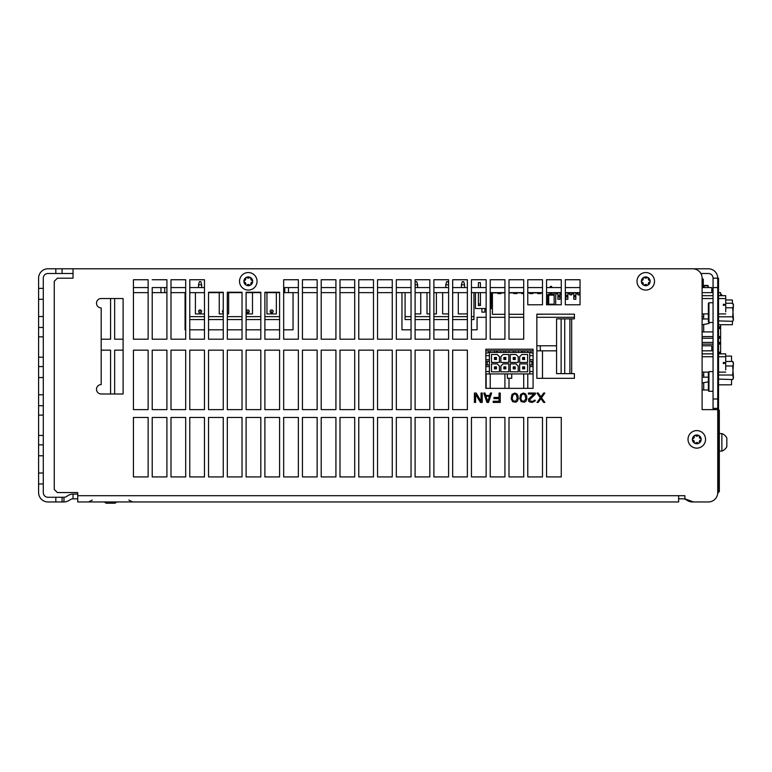 <?xml version="1.0" encoding="UTF-8"?>
<svg xmlns="http://www.w3.org/2000/svg" width="772" height="772" viewBox="0 0 772 772"><rect width="100%" height="100%" fill="white"/><g stroke="black" fill="none" stroke-linecap="round" stroke-linejoin="round"><path stroke-width="1.16" d="M713.058 409.633L713.058 398.989L717.748 398.989L717.748 409.633L702.105 409.633L702.105 278.181A9.389 9.389 0 0 0 692.716 268.791L62.069 268.791L62.069 273.491L47.989 273.491A4.69 4.69 0 0 0 43.29 278.181L43.29 299.304L38.6 299.304L38.6 278.181A9.389 9.389 0 0 1 47.989 268.791L62.069 268.791M713.058 398.989L713.058 278.181A4.69 4.69 0 0 0 708.358 273.491L700.841 273.491M713.058 278.181L717.748 278.181L717.748 398.989M678.627 495.701L678.627 501.954L77.721 501.954L77.721 495.701L684.889 495.701L684.889 498.828L693.488 501.954L708.358 501.954A9.389 9.389 0 0 0 717.748 492.565L717.748 459.707M713.058 408.378L717.748 408.378M693.488 501.954L692.397 501.954A9.389 9.389 0 0 1 687.485 500.565L685.777 499.523A4.69 4.69 0 0 0 683.326 498.828L678.627 498.828M708.358 501.954L698.969 501.954M717.748 409.633L717.748 492.565L718.529 492.565L718.529 278.181L717.748 278.181A9.389 9.389 0 0 0 708.358 268.791L673.937 268.791M73.031 273.491L62.069 273.491M55.816 268.791L55.816 273.491M43.29 299.304L43.29 455.789L38.6 455.789L38.6 444.836L43.29 444.836M43.29 455.789L43.29 492.565A4.69 4.69 0 0 0 47.989 497.264L62.069 497.264L62.069 501.954L55.816 501.954L55.816 497.264M43.29 435.447L38.6 435.447L38.6 444.836M43.29 394.762L38.6 394.762L38.6 435.447M43.29 473.004L38.6 473.004L38.6 455.789M38.6 473.004L38.6 492.565A9.389 9.389 0 0 0 47.989 501.954L55.816 501.954M43.29 316.52L38.6 316.52L38.6 299.304M38.6 316.52L38.6 394.762M43.29 405.715L38.6 405.715M43.29 415.104L38.6 415.104M43.29 377.547L38.6 377.547M43.29 366.594L38.6 366.594M43.29 357.204L38.6 357.204M43.29 336.862L38.6 336.862M43.29 327.473L38.6 327.473M43.29 288.352L38.6 288.352M43.29 483.957L38.6 483.957M62.069 497.264L63.951 497.264A4.69 4.69 0 0 0 66.411 496.57L68.119 495.518A9.389 9.389 0 0 1 73.031 494.128L73.031 498.828A4.69 4.69 0 0 0 70.57 499.523L68.862 500.565A9.389 9.389 0 0 1 63.951 501.954L62.069 501.954M73.031 494.128L77.721 494.128M73.031 498.828L77.721 498.828M713.058 302.749L708.947 302.749L708.947 322.464L713.058 322.464M708.947 322.464L708.358 321.876L708.358 303.338L708.947 302.749M713.058 371.602L708.947 371.602L708.947 391.317L713.058 391.317M708.947 391.317L708.358 390.738L708.358 372.191L708.947 371.602M160.972 287.57L152.209 287.57L152.209 339.207L166.916 339.207L166.916 279.744L152.209 279.744L166.916 279.744L166.916 287.57L160.972 287.57L160.972 292.636L152.209 292.636L152.209 339.207L166.916 339.207L166.916 292.636L160.972 292.636M148.137 287.57L133.431 287.57L133.431 279.744L133.431 339.207L148.137 339.207L148.137 279.744L133.431 279.744L148.137 279.744L148.137 287.57M713.058 292.636L711.803 292.636L711.803 287.57L702.105 287.57M580.042 287.57L565.336 287.57M561.263 287.57L546.557 287.57M542.484 287.57L527.778 287.57M523.706 287.57L508.999 287.57M504.927 287.57L490.22 287.57M486.148 287.57L471.441 287.57M467.369 287.57L452.662 287.57M448.59 287.57L433.883 287.57M429.821 287.57L415.104 287.57M411.042 287.57L396.325 287.57M392.263 287.57L377.547 287.57L377.547 279.744L377.547 339.207L392.263 339.207L392.263 279.744L377.547 279.744L392.263 279.744L392.263 287.57M373.484 287.57L358.768 287.57L358.768 279.744L358.768 339.207L373.484 339.207L373.484 279.744L358.768 279.744L373.484 279.744L373.484 287.57M354.705 287.57L339.989 287.57L339.989 279.744L339.989 339.207L354.705 339.207L354.705 279.744L339.989 279.744L354.705 279.744L354.705 287.57M335.926 287.57L321.21 287.57L321.21 279.744L321.21 339.207L335.926 339.207L335.926 279.744L321.21 279.744L335.926 279.744L335.926 287.57M317.147 287.57L302.441 287.57L302.441 279.744L302.441 339.207L317.147 339.207L317.147 279.744L302.441 279.744L317.147 279.744L317.147 287.57M298.368 287.57L283.662 287.57M204.474 287.57L189.767 287.57M185.695 287.57L170.988 287.57M148.137 292.636L133.431 292.636L133.431 339.207L148.137 339.207L148.137 292.636M288.506 287.57L288.506 292.636L283.662 292.636M279.589 292.636L264.883 292.636M260.811 292.636L246.104 292.636M242.032 292.636L227.325 292.636M223.253 292.636L208.546 292.636M204.474 292.636L189.767 292.636M185.695 292.636L170.988 292.636M580.042 292.636L565.336 292.636M561.263 292.636L546.557 292.636M542.484 292.636L527.778 292.636M523.706 292.636L508.999 292.636M504.927 292.636L490.22 292.636M486.148 292.636L471.441 292.636M467.369 292.636L452.662 292.636M448.59 292.636L433.883 292.636M429.821 292.636L415.104 292.636M411.042 292.636L396.325 292.636M392.263 292.636L377.547 292.636L377.547 339.207L392.263 339.207L392.263 292.636M373.484 292.636L358.768 292.636L358.768 339.207L373.484 339.207L373.484 292.636M354.705 292.636L339.989 292.636L339.989 339.207L354.705 339.207L354.705 292.636M335.926 292.636L321.21 292.636L321.21 339.207L335.926 339.207L335.926 292.636M317.147 292.636L302.441 292.636L302.441 339.207L317.147 339.207L317.147 292.636M298.368 292.636L288.506 292.636M711.803 292.636L702.105 292.636M702.105 331.921L703.688 331.921L703.688 324.51M713.058 331.921L703.688 331.921M703.688 319L703.688 313.924M718.529 324.713L732.387 324.713L732.387 321.326M725.728 299.99L732.387 299.99L732.387 303.261M702.848 324.568L702.105 324.568L702.848 324.568A6.263 6.263 0 0 0 704.074 324.443L708.223 323.613A2.345 2.345 0 0 0 709.371 323.024L709.96 322.464L709.371 323.024M718.529 295.676L725.728 295.676L725.728 309.176M725.728 311.791L725.728 304.795L723.383 305.432L725.728 304.795L723.383 304.168L725.728 304.795L725.728 300.414M725.728 313.924L718.529 313.924M708.358 313.924L702.105 313.924M702.105 298.542L713.058 298.542M718.529 298.542L725.728 298.542M723.383 304.168L723.383 305.432M708.358 318.942L702.105 319.029M704.074 324.443L708.223 323.613M536.849 314.3L546.238 314.175M542.484 292.887L540.767 292.887M523.706 314.3L508.999 314.3M504.927 314.3L492.411 314.3L492.411 292.887L497.892 292.887M504.927 292.887L501.018 292.887M513.785 292.887L508.999 292.887M521.737 292.887L516.912 292.887M529.688 292.887L527.778 292.887M537.64 292.887L532.815 292.887M540.767 292.636L540.767 293.582L537.64 293.582L537.64 292.636M532.815 292.636L532.815 293.582L529.688 293.582L529.688 292.636M523.706 293.582L521.737 293.582L521.737 292.636M516.912 292.636L516.912 293.582L513.785 293.582L513.785 292.636M501.018 292.636L501.018 293.582L497.892 293.582L497.892 292.636M708.223 285.91L708.223 287.57L707.75 285.437L704.305 285.437L703.842 287.57M703.842 285.833L708.213 285.833M718.529 352.196L720.614 352.196L720.614 353.875M720.614 352.196L720.614 338.252L718.529 338.252M718.529 336.553L720.614 336.553L720.614 338.252M720.614 336.553L720.614 324.713M720.614 295.676L720.614 292.636L718.529 292.636A2.374 2.374 0 0 0 718.8 292.636A2.374 2.374 0 0 1 718.529 292.627M719.986 326.768L719.986 328.476M719.986 336.553L719.986 338.252M719.986 342.421L719.986 344.129M719.986 352.196L719.986 353.875M719.678 352.196L719.678 353.875M719.678 336.553L719.678 338.252M719.678 342.421L719.678 344.129M719.678 326.768L719.678 328.476M702.105 279.117L703.292 279.117L702.105 278.711M718.529 328.476L720.614 328.476M702.105 336.553L713.058 336.553M702.105 344.129L713.058 344.129M718.529 344.129L720.614 344.129M703.292 279.117L703.292 287.57M718.529 326.768L720.614 326.768M713.058 338.252L702.105 338.252M702.105 342.421L713.058 342.421M718.529 342.421L720.614 342.421M713.058 290.629A19.869 19.869 0 0 0 711.803 290.195M711.803 289.539A20.497 20.497 0 0 1 713.058 289.963M721.714 295.676L721.714 294.624L720.614 294.624M554.788 292.636A0.627 0.627 0 0 0 554.161 293.263L554.161 304.786M557.915 293.891L555.724 293.891M559.922 296.863L557.915 296.863L557.915 299.275L559.922 299.275L559.922 292.636M559.922 293.891L561.263 293.891M565.336 293.891L565.866 293.891M567.864 296.863L565.866 296.863L565.866 299.275L567.864 299.275L567.864 292.636M567.864 293.891L570.064 293.891M570.064 292.636L570.064 294.875L571.627 294.875L571.627 292.636M571.627 293.891L573.818 293.891M575.816 296.863L573.818 296.863L573.818 299.275L575.816 299.275L575.816 292.636M575.816 293.891L578.006 293.891M578.006 292.636L578.006 294.875L579.569 294.875L579.569 292.636M555.724 304.786L555.724 292.636M570.064 294.827L571.627 294.827M578.006 294.827L579.569 294.827M573.818 296.863L573.818 292.636M565.866 296.863L565.866 292.636M557.915 296.863L557.915 292.636M554.161 294.209L548.718 294.209A0.936 0.936 -3.3 0 0 547.773 295.145L547.773 304.216L548.718 304.216L548.718 295.145L554.161 295.145M547.966 304.786A0.936 0.936 0 0 1 547.773 304.216M551.97 292.636L551.97 294.209M551.97 287.319L549.963 287.319L550.436 286.383L551.497 286.383L551.97 287.57M549.963 294.209L549.963 293.263L551.97 293.263M549.963 292.636L549.963 293.263M189.767 319.56L204.474 319.56M208.546 319.56L223.253 319.56M227.325 319.56L242.032 319.56M246.104 319.56L260.811 319.56M264.883 319.56L279.589 319.56M279.589 316.645L264.883 316.645M260.811 316.645L246.104 316.645M242.032 316.645L227.325 316.645M223.253 316.645L208.546 316.645M204.474 316.645L189.767 316.645M276.337 292.636L276.337 313.924L266.948 313.924L266.948 292.636M195.403 292.636L195.403 313.924L204.474 313.924M223.253 313.924L219.248 313.924L219.248 292.636M227.325 313.924L228.637 313.924L228.637 292.636M252.483 292.636L252.483 313.924L246.104 313.924M271.638 309.929A1.496 1.496 0 0 0 270.142 311.415A1.496 1.496 0 0 0 271.638 312.911A1.496 1.496 0 0 0 273.134 311.415A1.496 1.496 0 0 0 271.638 309.929M271.638 311.415L271.638 312.911M200.093 309.929A1.496 1.496 0 0 0 198.597 311.415A1.496 1.496 0 0 0 200.093 312.911A1.496 1.496 0 0 0 201.589 311.415A1.496 1.496 0 0 0 200.093 309.929L200.093 311.415M223.253 310.093A1.496 1.496 0 0 0 223.253 312.747M247.793 309.929A1.496 1.496 0 0 0 246.297 311.415A1.496 1.496 0 0 0 247.793 312.911A1.496 1.496 0 0 0 249.288 311.415A1.496 1.496 0 0 0 247.793 309.929M247.793 311.415L247.793 312.911M201.656 284.82L200.816 281.683L199.369 281.683L198.529 284.82L201.656 284.82L201.656 287.57M198.529 284.82L198.529 287.57M475.446 292.636L475.446 308.539L486.148 308.539M491.349 292.636L491.349 308.539L490.22 308.539M481.911 308.539L481.911 312.139L484.884 312.139L484.884 308.539M480.425 287.57L480.425 282.629L478.418 282.629L478.418 287.57M478.418 292.636L478.418 305.567L480.425 305.567L480.425 292.636M411.042 319.56L405.088 319.56L405.088 292.636M473.95 292.636L473.95 319.56L471.441 319.56M467.369 319.56L452.662 319.56M448.59 319.56L433.883 319.56M429.821 319.56L415.104 319.56M473.95 316.645L471.441 316.645M467.369 316.645L452.662 316.645M448.59 316.645L433.883 316.645M429.821 316.645L415.104 316.645M411.042 316.645L405.088 316.645M467.369 313.924L458.298 313.924L458.298 292.636M415.104 313.924L420.74 313.924L420.74 292.636M427.003 292.636L427.003 313.924L429.821 313.924M433.883 313.924L436.392 313.924L436.392 292.636M442.645 292.636L442.645 313.924L448.59 313.924M445.782 287.57L445.782 284.82L448.59 284.82M445.782 284.82L446.612 281.683L448.069 281.683L448.59 283.652M415.104 284.82L417.613 284.82L417.613 287.57M415.104 282.484L415.317 281.683L416.774 281.683L417.613 284.82M464.561 287.57L464.561 284.82L461.424 284.82L461.424 287.57M461.424 284.82L462.264 281.683L463.721 281.683L464.561 284.82M713.058 350.845L711.803 350.845L711.803 345.779L702.105 345.779M556.573 345.779L536.849 345.779M533.095 350.845L485.839 350.845M556.573 350.845L536.849 350.845M711.803 350.845L702.105 350.845M702.105 389.966L703.717 389.966L703.717 382.7M708.358 389.966L703.717 389.966M703.717 377.199L703.717 372.123M718.529 384.832L731.538 384.832L731.538 379.544M725.699 356.095L731.538 356.095L731.538 361.47M702.819 382.767L702.105 382.767L702.819 382.767A6.263 6.263 0 0 0 704.045 382.642L708.185 381.812A2.345 2.345 0 0 0 708.358 381.773M718.529 353.875L725.699 353.875L725.699 367.385M725.699 369.991L725.699 363.004L723.354 363.631L725.699 363.004L723.354 362.367L725.699 363.004L725.699 358.613M725.699 372.123L718.529 372.123M708.426 372.123L702.105 372.123M702.105 356.741L713.058 356.741M718.529 356.741L725.699 356.741M723.354 362.367L723.354 363.631M708.358 377.141L702.105 377.228M704.045 382.642L708.185 381.812M529.708 361.373L533.095 361.373M533.095 359.733L529.708 359.733M533.095 371.564L529.708 371.564L529.708 352.437L533.095 353.277L530.904 352.447L530.904 350.845M530.953 361.373L531.898 361.923L531.898 364.423L530.953 364.973M529.708 364.973L533.095 364.973M533.095 366.613L529.708 366.613M529.708 371.564L529.708 373.909L533.095 373.909M485.839 371.564L489.39 371.564L489.39 373.909L529.708 373.909M489.39 371.564L489.39 355.631L485.839 355.631M485.839 353.335L489.39 352.437L489.39 355.631M489.39 352.437L529.708 352.437M527.604 363.892L527.604 371.843L519.653 371.843L519.653 363.892L527.604 363.892M516.024 363.892L518.215 366.082L518.215 371.843L510.263 371.843L510.263 363.892L516.024 363.892M510.263 362.454L510.263 354.502L516.024 354.502L518.215 356.693L518.215 362.454L510.263 362.454M527.604 354.502L527.604 362.454L519.653 362.454L519.653 356.693L521.843 354.502L527.604 354.502M508.825 362.454L500.874 362.454L500.874 356.693L503.064 354.502L508.825 354.502L508.825 362.454M508.825 363.892L508.825 371.843L500.874 371.843L500.874 366.082L503.064 363.892L508.825 363.892M499.436 366.082L499.436 371.843L491.484 371.843L491.484 363.892L497.245 363.892L499.436 366.082M491.484 362.454L491.484 354.502L497.245 354.502L499.436 356.693L499.436 362.454L491.484 362.454M489.39 373.909L485.839 373.909M489.39 359.733L485.839 359.733M489.39 364.973L485.839 364.973M489.39 366.613L485.839 366.613M488.136 364.973L487.2 364.423L487.2 361.923L488.136 361.373M489.39 361.373L485.839 361.373M488.251 352.437L488.251 350.845M524.632 350.845L524.632 352.437M522.625 350.845L522.625 352.437M513.235 352.437L513.235 350.845M515.242 352.437L515.242 350.845M533.095 355.631L529.708 355.631M511.739 373.909L511.739 378.29L507.358 378.29L507.358 373.909M494.456 350.845L494.456 352.437M496.464 350.845L496.464 352.437M503.846 352.437L503.846 350.845M505.853 352.437L505.853 350.845M518.466 350.845L518.466 352.437M521.592 350.845L521.592 352.437M500.623 350.845L500.623 352.437M497.496 350.845L497.496 352.437M524.632 366.864L524.072 367.424L524.632 368.871L524.632 366.864L522.625 366.864L522.625 368.871L523.194 368.302L522.625 366.864M524.632 368.871L522.625 368.871M524.072 367.424L523.194 367.424M524.072 368.302L523.194 368.302M515.242 366.864L514.683 367.424L515.242 368.871L515.242 366.864L513.235 366.864L513.235 368.871L513.805 368.302L513.235 366.864M515.242 368.871L513.235 368.871M514.683 367.424L513.805 367.424M514.683 368.302L513.805 368.302M513.235 359.482L515.242 359.482L515.242 357.475L513.235 357.475L513.235 359.482L513.805 358.912L513.235 357.475M515.242 357.475L513.805 358.034M515.242 359.482L514.683 358.034M514.683 358.912L513.805 358.912M522.625 359.482L524.632 359.482L524.632 357.475L522.625 357.475L522.625 359.482L523.194 358.912L522.625 357.475M524.632 357.475L523.194 358.034M524.632 359.482L524.072 358.034M524.072 358.912L523.194 358.912M503.846 359.482L505.853 359.482L505.853 357.475L503.846 357.475L503.846 359.482L504.415 358.912L503.846 357.475M505.853 357.475L504.415 358.034M505.853 359.482L505.293 358.034M505.293 358.912L504.415 358.912M505.853 366.864L505.293 367.424L505.853 368.871L505.853 366.864L503.846 366.864L503.846 368.871L504.415 368.302L503.846 366.864M505.853 368.871L503.846 368.871M505.293 367.424L504.415 367.424M505.293 368.302L504.415 368.302M496.464 366.864L495.904 367.424L496.464 368.871L496.464 366.864L494.456 366.864L494.456 368.871L495.026 368.302L494.456 366.864M496.464 368.871L494.456 368.871M495.904 367.424L495.026 367.424M495.904 368.302L495.026 368.302M494.456 359.482L496.464 359.482L496.464 357.475L494.456 357.475L494.456 359.482L495.026 358.912L494.456 357.475M496.464 357.475L495.026 358.034M496.464 359.482L495.904 358.034M495.904 358.912L495.026 358.912M73.031 268.791L73.031 278.181L57.379 278.181L54.252 281.307L54.252 489.438L57.379 492.565L77.721 492.565L77.721 495.701M561.128 318.865L574.407 318.865L574.407 314.175L536.849 314.175L536.849 378.328L574.407 378.328L574.407 373.638L556.573 373.638L556.573 318.865L561.128 318.865L561.128 373.638M123.105 298.523L101.19 298.523A4.69 4.69 0 0 0 96.5 303.222A4.69 4.69 0 0 0 101.19 307.912L101.19 384.591A4.69 4.69 0 0 0 96.5 389.291A4.69 4.69 0 0 0 101.19 393.981L123.105 393.981L123.105 298.523M533.095 349.224L485.839 349.224L485.839 388.345L533.095 388.345L533.095 349.224M467.369 350.16L452.662 350.16L452.662 409.633L467.369 409.633L467.369 350.16L467.369 409.633L452.662 409.633L452.662 350.16L467.369 350.16M448.59 350.16L433.883 350.16L433.883 409.633L448.59 409.633L448.59 350.16L448.59 409.633L433.883 409.633L433.883 350.16L448.59 350.16M429.821 350.16L415.104 350.16L415.104 409.633L429.821 409.633L429.821 350.16L429.821 409.633L415.104 409.633L415.104 350.16L429.821 350.16M411.042 350.16L396.325 350.16L396.325 409.633L411.042 409.633L411.042 350.16L411.042 409.633L396.325 409.633L396.325 350.16L411.042 350.16M392.263 350.16L377.547 350.16L377.547 409.633L392.263 409.633L392.263 350.16L392.263 409.633L377.547 409.633L377.547 350.16L392.263 350.16M373.484 350.16L358.768 350.16L358.768 409.633L373.484 409.633L373.484 350.16L373.484 409.633L358.768 409.633L358.768 350.16L373.484 350.16M354.705 350.16L339.989 350.16L339.989 409.633L354.705 409.633L354.705 350.16L354.705 409.633L339.989 409.633L339.989 350.16L354.705 350.16M335.926 350.16L321.21 350.16L321.21 409.633L335.926 409.633L335.926 350.16L335.926 409.633L321.21 409.633L321.21 350.16L335.926 350.16M317.147 350.16L302.441 350.16L302.441 409.633L317.147 409.633L317.147 350.16L317.147 409.633L302.441 409.633L302.441 350.16L317.147 350.16M298.368 350.16L283.662 350.16L283.662 409.633L298.368 409.633L298.368 350.16L298.368 409.633L283.662 409.633L283.662 350.16L298.368 350.16M279.589 350.16L264.883 350.16L264.883 409.633L279.589 409.633L279.589 350.16L279.589 409.633L264.883 409.633L264.883 350.16L279.589 350.16M260.811 350.16L246.104 350.16L246.104 409.633L260.811 409.633L260.811 350.16L260.811 409.633L246.104 409.633L246.104 350.16L260.811 350.16M242.032 350.16L227.325 350.16L227.325 409.633L242.032 409.633L242.032 350.16L242.032 409.633L227.325 409.633L227.325 350.16L242.032 350.16M223.253 350.16L208.546 350.16L208.546 409.633L223.253 409.633L223.253 350.16L223.253 409.633L208.546 409.633L208.546 350.16L223.253 350.16M204.474 350.16L189.767 350.16L189.767 409.633L204.474 409.633L204.474 350.16L204.474 409.633L189.767 409.633L189.767 350.16L204.474 350.16M185.695 350.16L170.988 350.16L170.988 409.633L185.695 409.633L185.695 350.16L185.695 409.633L170.988 409.633L170.988 350.16L185.695 350.16M166.916 350.16L152.209 350.16L152.209 409.633L166.916 409.633L166.916 350.16L166.916 409.633L152.209 409.633L152.209 350.16L166.916 350.16M148.137 350.16L133.431 350.16L133.431 409.633L148.137 409.633L148.137 350.16L148.137 409.633L133.431 409.633L133.431 350.16L148.137 350.16M523.706 279.744L508.999 279.744L508.999 339.207L523.706 339.207L523.706 279.744M504.927 279.744L490.22 279.744L490.22 339.207L504.927 339.207L504.927 279.744M486.148 279.744L471.441 279.744L471.441 339.207L486.148 339.207L486.148 279.744M467.369 279.744L452.662 279.744L452.662 339.207L467.369 339.207L467.369 279.744M448.59 279.744L433.883 279.744L433.883 339.207L448.59 339.207L448.59 279.744M429.821 279.744L415.104 279.744L415.104 339.207L429.821 339.207L429.821 279.744M411.042 279.744L396.325 279.744L396.325 339.207L411.042 339.207L411.042 279.744M298.368 279.744L283.662 279.744L283.662 339.207L298.368 339.207L298.368 279.744M279.589 292.26L264.883 292.26L264.883 339.207L279.589 339.207L279.589 292.26M260.811 292.26L246.104 292.26L246.104 339.207L260.811 339.207L260.811 292.26M242.032 292.26L227.325 292.26L227.325 339.207L242.032 339.207L242.032 292.26M223.253 292.26L208.546 292.26L208.546 339.207L223.253 339.207L223.253 292.26M546.557 417.449L546.557 476.922L561.263 476.922L561.263 417.449L546.557 417.449M527.778 417.449L527.778 476.922L542.484 476.922L542.484 417.449L527.778 417.449L542.484 417.449L542.484 476.922L527.778 476.922L527.778 417.449M508.999 417.449L508.999 476.922L523.706 476.922L523.706 417.449L508.999 417.449L523.706 417.449L523.706 476.922L508.999 476.922L508.999 417.449M490.22 417.449L490.22 476.922L504.927 476.922L504.927 417.449L490.22 417.449L504.927 417.449L504.927 476.922L490.22 476.922L490.22 417.449M471.441 417.449L471.441 476.922L486.148 476.922L486.148 417.449L471.441 417.449L486.148 417.449L486.148 476.922L471.441 476.922L471.441 417.449M452.662 417.449L452.662 476.922L467.369 476.922L467.369 417.449L452.662 417.449L467.369 417.449L467.369 476.922L452.662 476.922L452.662 417.449M433.883 417.449L433.883 476.922L448.59 476.922L448.59 417.449L433.883 417.449L448.59 417.449L448.59 476.922L433.883 476.922L433.883 417.449M415.104 417.449L415.104 476.922L429.821 476.922L429.821 417.449L415.104 417.449L429.821 417.449L429.821 476.922L415.104 476.922L415.104 417.449M396.325 417.449L396.325 476.922L411.042 476.922L411.042 417.449L396.325 417.449L411.042 417.449L411.042 476.922L396.325 476.922L396.325 417.449M377.547 417.449L377.547 476.922L392.263 476.922L392.263 417.449L377.547 417.449L392.263 417.449L392.263 476.922L377.547 476.922L377.547 417.449M358.768 417.449L358.768 476.922L373.484 476.922L373.484 417.449L358.768 417.449L373.484 417.449L373.484 476.922L358.768 476.922L358.768 417.449M339.989 417.449L339.989 476.922L354.705 476.922L354.705 417.449L339.989 417.449L354.705 417.449L354.705 476.922L339.989 476.922L339.989 417.449M321.21 417.449L321.21 476.922L335.926 476.922L335.926 417.449L321.21 417.449L335.926 417.449L335.926 476.922L321.21 476.922L321.21 417.449M302.441 417.449L302.441 476.922L317.147 476.922L317.147 417.449L302.441 417.449L317.147 417.449L317.147 476.922L302.441 476.922L302.441 417.449M283.662 417.449L283.662 476.922L298.368 476.922L298.368 417.449L283.662 417.449L298.368 417.449L298.368 476.922L283.662 476.922L283.662 417.449M264.883 417.449L264.883 476.922L279.589 476.922L279.589 417.449L264.883 417.449L279.589 417.449L279.589 476.922L264.883 476.922L264.883 417.449M246.104 417.449L246.104 476.922L260.811 476.922L260.811 417.449L246.104 417.449L260.811 417.449L260.811 476.922L246.104 476.922L246.104 417.449M227.325 417.449L227.325 476.922L242.032 476.922L242.032 417.449L227.325 417.449L242.032 417.449L242.032 476.922L227.325 476.922L227.325 417.449M208.546 417.449L208.546 476.922L223.253 476.922L223.253 417.449L208.546 417.449L223.253 417.449L223.253 476.922L208.546 476.922L208.546 417.449M189.767 417.449L189.767 476.922L204.474 476.922L204.474 417.449L189.767 417.449L204.474 417.449L204.474 476.922L189.767 476.922L189.767 417.449M170.988 417.449L170.988 476.922L185.695 476.922L185.695 417.449L170.988 417.449L185.695 417.449L185.695 476.922L170.988 476.922L170.988 417.449M152.209 417.449L152.209 476.922L166.916 476.922L166.916 417.449L152.209 417.449L166.916 417.449L166.916 476.922L152.209 476.922L152.209 417.449M133.431 417.449L133.431 476.922L148.137 476.922L148.137 417.449L133.431 417.449L148.137 417.449L148.137 476.922L133.431 476.922L133.431 417.449M565.336 279.744L565.336 304.786L580.042 304.786L580.042 279.744L565.336 279.744M546.557 279.744L546.557 304.786L561.263 304.786L561.263 279.744L546.557 279.744M527.778 279.744L527.778 304.786L542.484 304.786L542.484 279.744L527.778 279.744M204.474 279.744L189.767 279.744L189.767 339.207L204.474 339.207L204.474 279.744M185.695 279.744L170.988 279.744L170.988 339.207L185.695 339.207L185.695 279.744M538.181 393.044L537.013 393.044L540.332 397.841L537.013 402.434L538.181 402.434L540.921 398.632L543.662 402.434L544.829 402.434L541.51 397.841L544.829 393.044L543.662 393.044L540.921 396.837L538.181 393.044M535.44 394.038L535.44 393.044L528.405 393.044L528.405 394.038L533.877 394.038L528.598 399.037L528.598 401.035L529.38 401.836L532.12 402.434L535.054 401.035L535.247 400.234L534.272 400.234L533.298 401.228L530.557 401.228L529.573 399.838L535.44 394.038M526.842 398.632L526.639 395.843L525.471 393.845L523.319 393.044L520.579 394.444L519.797 398.632L521.168 401.633L524.487 402.231L526.06 401.035L526.842 398.632M518.234 398.632L518.031 395.843L516.864 393.845L514.712 393.044L511.971 394.444L511.189 398.632L512.56 401.633L515.879 402.231L517.452 401.035L518.234 398.632M499.059 393.044L499.059 397.435L493.974 397.435L493.974 398.632L499.059 398.632L499.059 401.228L493.192 401.228L493.192 402.434L500.237 402.434L500.237 393.044L499.059 393.044M486.929 402.434L488.502 402.434L491.629 393.044L490.452 393.044L489.67 395.438L485.762 395.438L484.98 393.044L483.803 393.044L486.929 402.434M481.062 393.044L481.062 401.228L476.179 393.044L474.413 393.044L474.413 402.434L475.591 402.434L475.591 394.444L480.483 402.434L482.239 402.434L482.239 393.044L481.062 393.044M525.857 398.439L524.294 401.228L521.756 400.832L520.772 398.439L521.756 394.637L523.319 394.038L524.883 394.637L525.857 398.439M517.25 398.439L515.686 401.228L513.148 400.832L512.164 398.439L513.148 394.637L514.712 394.038L516.275 394.637L517.25 398.439M487.721 401.633L485.955 396.239L489.477 396.239L487.721 401.633M185.068 329.818L185.068 292.636L185.068 329.818L185.695 329.818L185.068 329.818M293.051 292.636L293.051 329.818L283.662 329.818L291.478 329.818M279.589 329.818L264.883 329.818L279.589 329.818M260.811 329.818L246.104 329.818L260.811 329.818M242.032 329.818L227.325 329.818L242.032 329.818M223.253 329.818L208.546 329.818L223.253 329.818M204.474 329.818L189.767 329.818L204.474 329.818M401.961 329.818L401.961 292.636L401.961 329.818L411.042 329.818L401.961 329.818M477.077 329.818L471.441 329.818L477.077 329.818L477.077 317.302L486.148 317.302M467.369 329.818L452.662 329.818L467.369 329.818M448.59 329.818L433.883 329.818L448.59 329.818M429.821 329.818L415.104 329.818L429.821 329.818M574.407 317.302L536.849 317.302M523.706 317.302L508.999 317.302M504.927 317.302L490.22 317.302M527.778 388.345L527.778 373.909M527.778 352.437L527.778 350.845M542.484 350.845L542.484 378.328M508.999 388.345L508.999 378.29M508.999 352.437L508.999 350.845M523.706 373.909L523.706 388.345M490.22 388.345L490.22 373.909M490.22 352.437L490.22 350.845M504.927 373.909L504.927 388.345M486.148 373.909L486.148 388.345M114.652 393.981L114.652 350.16L123.105 350.16M101.19 350.16L110.579 350.16L110.579 393.981M123.105 339.207L114.652 339.207L114.652 298.523M110.579 298.523L110.579 339.207L101.19 339.207M104.384 501.954A9.37 9.37 0 0 0 106.198 503.209L114.97 503.209A9.37 9.37 0 0 0 116.775 501.954M645.768 290.069A8.762 8.762 0 0 1 637.006 281.307A8.762 8.762 0 0 1 645.768 272.545A8.762 8.762 0 0 1 654.531 281.307A8.762 8.762 0 0 1 645.768 290.069M643.578 285.109A4.381 4.381 0 0 1 645.768 276.926A4.381 4.381 0 0 1 647.959 277.515A0.878 0.878 0 0 0 646.888 277.669A1.534 1.534 0 0 1 644.649 277.669A0.878 0.878 0 0 0 643.173 278.528A1.534 1.534 0 0 1 642.063 280.458A0.878 0.878 0 0 0 642.063 282.166A1.534 1.534 0 0 1 643.173 284.096A0.878 0.878 0 0 0 644.649 284.945A1.534 1.534 0 0 1 646.888 284.945A0.878 0.878 0 0 0 647.959 285.109A4.381 4.381 0 0 1 643.578 285.109M649.474 282.166A1.534 1.534 0 0 0 648.355 284.096A0.878 0.878 0 0 1 647.959 285.109A4.381 4.381 0 0 0 650.149 281.307A0.878 0.878 0 0 0 649.474 280.458A1.534 1.534 0 0 1 648.355 278.528A0.878 0.878 0 0 0 647.959 277.515A4.381 4.381 0 0 1 650.149 281.307A0.878 0.878 0 0 1 649.474 282.166M248.294 290.069A8.762 8.762 0 0 1 239.532 281.307A8.762 8.762 0 0 1 248.294 272.545A8.762 8.762 0 0 1 257.057 281.307A8.762 8.762 0 0 1 248.294 290.069M246.104 285.109A4.381 4.381 0 0 1 248.294 276.926A4.381 4.381 0 0 1 250.485 277.515A0.878 0.878 0 0 0 249.404 277.669A1.534 1.534 0 0 1 247.175 277.669A0.878 0.878 0 0 0 245.699 278.528A1.534 1.534 0 0 1 244.589 280.458A0.878 0.878 0 0 0 244.589 282.166A1.534 1.534 0 0 1 245.699 284.096A0.878 0.878 0 0 0 247.175 284.945A1.534 1.534 0 0 1 249.404 284.945A0.878 0.878 0 0 0 250.485 285.109A4.381 4.381 0 0 1 246.104 285.109M252 282.166A1.534 1.534 0 0 0 250.881 284.096A0.878 0.878 0 0 1 250.485 285.109A4.381 4.381 0 0 0 252.676 281.307A0.878 0.878 0 0 0 252 280.458A1.534 1.534 0 0 1 250.881 278.528A0.878 0.878 0 0 0 250.485 277.515A4.381 4.381 0 0 1 252.676 281.307A0.878 0.878 0 0 1 252 282.166M696.778 448.127A8.762 8.762 0 0 1 688.016 439.365A8.762 8.762 0 0 1 696.778 430.602A8.762 8.762 0 0 1 705.55 439.365A8.762 8.762 0 0 1 696.778 448.127M694.588 443.157A4.381 4.381 0 0 1 696.778 434.983A4.381 4.381 0 0 1 698.969 435.572A0.878 0.878 0 0 0 697.898 435.726A1.534 1.534 0 0 1 695.668 435.726A0.878 0.878 0 0 0 694.192 436.576A1.534 1.534 0 0 1 693.073 438.506A0.878 0.878 0 0 0 693.073 440.214A1.534 1.534 0 0 1 694.192 442.144A0.878 0.878 0 0 0 695.668 443.003A1.534 1.534 0 0 1 697.898 443.003A0.878 0.878 0 0 0 698.969 443.157A4.381 4.381 0 0 1 694.588 443.157M700.493 440.214A1.534 1.534 0 0 0 699.374 442.144A0.878 0.878 0 0 1 698.969 443.157A4.381 4.381 0 0 0 701.159 439.365A0.878 0.878 0 0 0 700.493 438.506A1.534 1.534 0 0 1 699.374 436.576A0.878 0.878 0 0 0 698.969 435.572A4.381 4.381 0 0 1 701.159 439.365A0.878 0.878 0 0 1 700.493 440.214M732.985 303.811L733.4 305.48M725.728 303.261L732.705 303.261L733.4 305.519L732.831 308.24M732.705 303.261L733.4 304.467L732.705 303.261L733.4 305.519L733.4 304.467L732.705 303.261L733.4 305.519L732.705 316.81L733.4 320.119L732.869 321.017M718.529 315.883L718.964 316.81L732.705 316.81L733.4 319.068L732.956 320.853M732.985 362.02L733.39 363.544M725.699 361.47L732.705 361.47L733.4 363.728L732.831 366.449M732.705 361.47L733.4 363.728L733.4 362.686L732.705 361.47L733.4 363.728L732.705 375.028L733.4 378.328L732.869 379.235M718.529 374.092L718.964 375.028L732.705 375.028L733.4 377.286L732.956 379.071M733.4 319.068L732.705 316.81L733.4 319.068L732.705 307.777L725.728 307.777M718.529 320.901L732.705 321.326L733.4 320.119M703.688 316.752L702.105 316.752M733.4 377.286L732.705 375.028L733.4 377.286L732.705 365.986L725.699 365.986M718.529 379.11L732.705 379.544M703.717 374.96L702.105 374.96M718.529 410.26L719.321 410.26L719.321 491.629L718.529 491.629M719.321 451.099L721.868 451.099A9.37 9.37 0 0 0 726.828 446.718A9.37 9.37 0 0 1 721.868 451.099L721.868 433.575L719.321 433.575M726.828 446.718L726.828 437.956A9.37 9.37 0 0 0 721.868 433.575A9.37 9.37 0 0 1 726.828 437.956M713.058 287.57L717.748 287.57M63.951 497.264L63.951 501.954M164.725 287.57L164.725 292.636M284.752 287.57L284.752 292.636M573.818 295.579L575.816 295.579M565.866 295.579L567.864 295.579M557.915 295.579L559.922 295.579M548.718 294.209L548.718 295.145L547.773 295.145M554.161 304.216L548.718 304.216L548.718 304.786M478.418 304.004L480.425 304.004M540.294 345.779L540.294 350.845M571.685 318.865L571.685 373.638M569.89 318.865L569.89 373.638M564.718 318.865L564.718 373.638M718.529 491.002L717.748 491.002M718.529 279.744L717.748 279.744M719.321 488.502L718.529 488.502M719.321 413.387L718.529 413.387M702.105 295.676L713.058 295.676M702.105 353.875L713.058 353.875M92.273 500.082L88.519 501.954M128.895 500.082L132.649 501.954"/></g></svg>
